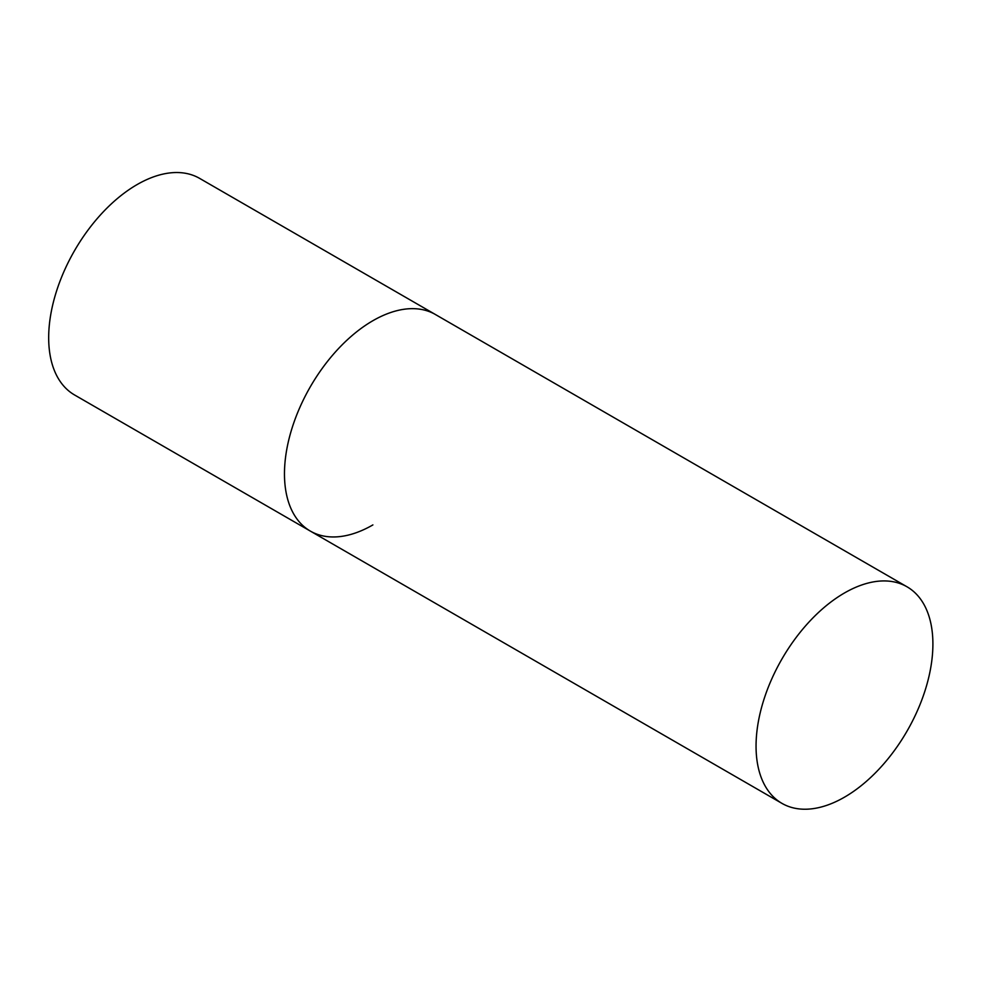 <?xml version="1.0" encoding="UTF-8"?>
<svg xmlns="http://www.w3.org/2000/svg" width="982" height="982" viewBox="0 0 982 982"><rect width="100%" height="100%" fill="white"/><g stroke="black" fill="none" stroke-linecap="round" stroke-linejoin="round"><path stroke-width="1.47" d="M372.89 524.916A125.045 72.202 -60 0 1 310.361 531.102A125.045 72.202 -60 0 1 291.2 430.902A125.045 72.202 -60 0 1 372.89 320.709A125.045 72.202 -60 0 1 435.419 314.51A125.045 72.202 120 0 0 339.048 348.021A125.045 72.202 120 0 0 284.473 473.864A125.045 72.202 120 0 0 310.361 531.102L74.571 394.973A125.045 72.202 -60 0 1 55.409 294.772A125.045 72.202 -60 0 1 137.099 184.579A125.045 72.202 -60 0 1 199.616 178.38L907 586.782A125.045 72.202 120 0 0 810.641 620.28A125.045 72.202 120 0 0 756.054 746.124A125.045 72.202 120 0 0 781.954 803.374A125.045 72.202 120 0 0 878.313 769.876A125.045 72.202 120 0 0 932.9 644.032A125.045 72.202 120 0 0 907 586.782M310.361 531.102L781.954 803.374"/></g></svg>
